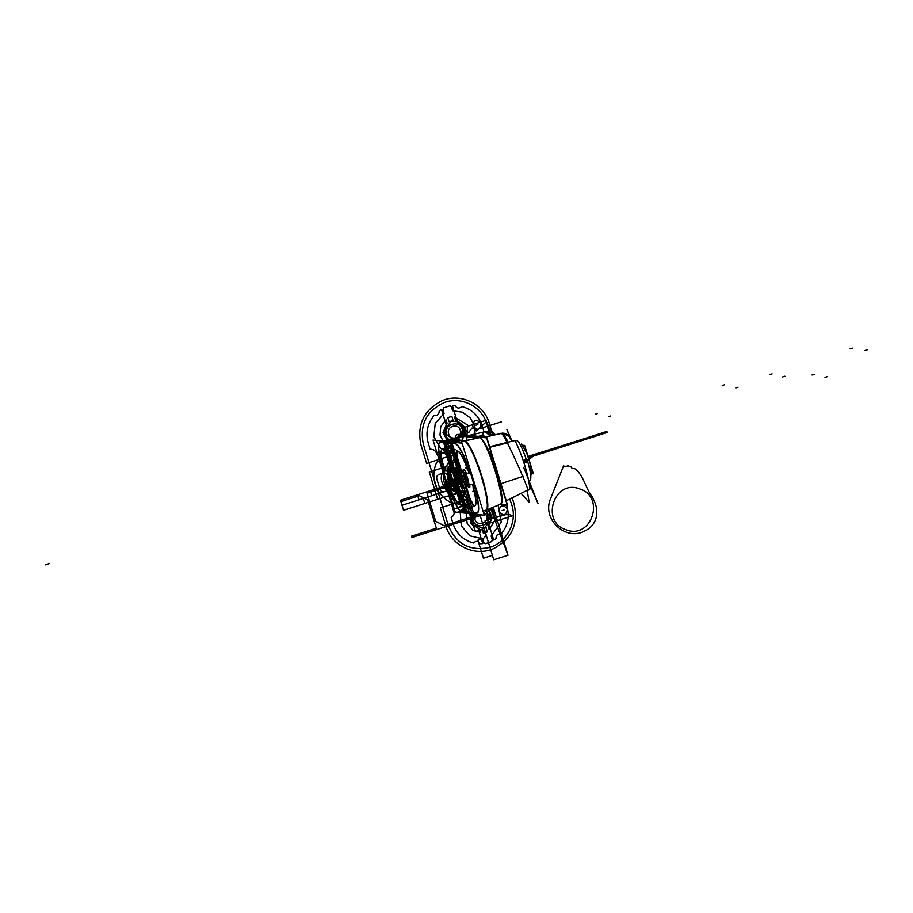 <?xml version="1.0" encoding="UTF-8"?>
<svg xmlns="http://www.w3.org/2000/svg" width="913" height="913" viewBox="0 0 913 913"><rect width="100%" height="100%" fill="white"/><g stroke="black" fill="none" stroke-linecap="round" stroke-linejoin="round"><path stroke-width="1.37" d="M463.827 441.013A36.349 5.957 -107.8 0 1 480.512 473.836A36.349 5.957 -107.8 0 1 486.024 510.23L500.358 504.193L507.206 504.912L486.572 437.863L458.44 434.828L459.113 437.03M451.033 477.727A6.197 1.016 -107.8 0 0 447.872 471.165A6.197 1.016 -107.8 0 0 448.797 477.373A6.197 1.016 -107.8 0 0 451.661 482.954A6.197 1.016 -107.8 0 0 451.684 482.943L453.852 482.247M449.116 470.788L447.998 471.142L449.116 470.788M448.58 471.747A6.197 1.016 -107.8 0 0 449.732 477.065A6.197 1.016 -107.8 0 0 451.889 482.075A6.197 1.016 -107.8 0 1 449.732 477.065A6.197 1.016 -107.8 0 1 448.58 471.747A6.197 1.016 -107.8 0 0 449.732 477.065A6.197 1.016 -107.8 0 0 451.889 482.075A6.197 1.016 -107.8 0 1 449.732 477.065A6.197 1.016 -107.8 0 1 448.58 471.747M448.5 476.381A6.197 1.016 -107.8 0 0 451.661 482.954A6.197 1.016 -107.8 0 0 450.737 476.746A6.197 1.016 -107.8 0 0 447.872 471.165A6.197 1.016 -107.8 0 0 447.861 471.165M452.517 482.669A6.197 1.016 -107.8 0 0 451.798 476.883A6.197 1.016 -107.8 0 0 448.888 470.857A6.197 1.016 -107.8 0 1 451.798 476.883A6.197 1.016 -107.8 0 1 452.517 482.669A6.197 1.016 -107.8 0 0 451.798 476.883A6.197 1.016 -107.8 0 0 448.888 470.857A6.197 1.016 -107.8 0 1 451.798 476.883A6.197 1.016 -107.8 0 1 452.517 482.669M484.278 515.206L462.115 443.182L433.047 440.043L455.199 512.067L433.047 440.043L462.115 443.182L433.047 440.043L455.199 512.067L433.047 440.043L462.115 443.182L484.278 515.206L473.893 514.076L484.278 515.206L462.115 443.182L484.278 515.206L473.893 514.076L484.278 515.206M473.642 514.053L472.067 513.973L449.904 441.949L455.256 440.237L449.904 441.949L472.067 513.973L473.642 514.053M472.032 513.882L467.194 513.357L472.032 513.882L467.194 513.357L472.032 513.882L472.169 521.312L477.465 526.379L482.772 543.6L480.078 543.749C478.161 540.964 475.958 540.713 473.459 542.995C463.313 540.222 456.5 533.785 453.042 523.697L451.159 517.557C454.183 515.423 455.016 512.627 453.647 509.169L468.164 504.512L453.647 509.169C455.016 512.627 454.183 515.423 451.159 517.557C454.183 515.423 455.016 512.627 453.647 509.169C455.016 512.627 454.183 515.423 451.159 517.557L453.042 523.697C456.5 533.785 463.313 540.222 473.459 542.995C463.313 540.222 456.5 533.785 453.042 523.697C456.5 533.785 463.313 540.222 473.459 542.995C475.958 540.713 478.161 540.964 480.078 543.749C478.161 540.964 475.958 540.713 473.459 542.995C475.958 540.713 478.161 540.964 480.078 543.749L482.772 543.6L480.078 543.749L482.772 543.6L477.465 526.379L482.772 543.6L477.465 526.379L472.169 521.312L472.044 513.916L472.169 521.312L477.465 526.379L472.169 521.312L472.044 513.916M465.584 513.186L466.954 513.334L465.379 513.254L443.216 441.23L448.568 439.507M465.345 513.163L455.199 512.067L465.345 513.163M440.488 442.177L443.615 442.52M443.889 442.634L465.162 511.805M464.922 511.771L462.024 511.463M461.795 511.44A36.326 5.946 72.2 0 1 445.088 477.396A36.326 5.946 72.2 0 1 440.043 442.223A36.326 5.946 -107.8 0 0 445.088 477.396A36.326 5.946 -107.8 0 0 461.795 511.44A36.326 5.946 72.2 0 1 445.088 477.396A36.326 5.946 72.2 0 1 440.043 442.223A36.326 5.946 -107.8 0 0 445.088 477.396A36.326 5.946 -107.8 0 0 461.795 511.44A36.326 5.946 72.2 0 1 445.088 477.396A36.326 5.946 72.2 0 1 440.043 442.223M452.152 443.444L455.519 443.798M476.826 513.06A36.326 5.946 72.2 0 0 472.831 479.77A36.326 5.946 72.2 0 0 455.77 443.855A36.326 5.946 72.2 0 1 472.831 479.77A36.326 5.946 72.2 0 1 476.826 513.06A36.326 5.946 -107.8 0 0 472.831 479.77A36.326 5.946 -107.8 0 0 455.77 443.855A36.326 5.946 72.2 0 1 472.831 479.77A36.326 5.946 72.2 0 1 476.826 513.06A36.326 5.946 -107.8 0 0 473.071 480.592A36.326 5.946 -107.8 0 0 456.101 443.98M476.244 512.992L473.459 512.695L476.244 512.992L473.459 512.695L476.244 512.992L473.459 512.695L452.186 443.535M464.42 490.897L465.904 493.944M466.6 495.451L471.85 512.524M471.61 512.49L466.771 511.976L471.61 512.49L466.771 511.976L471.61 512.49L466.771 511.976L460.163 490.498M460.141 490.407L464.146 490.84M463.861 499.582L465.116 503.668L463.861 499.582A3.572 0.582 -107.8 0 1 463.313 496.364A3.572 0.582 -107.8 0 0 463.861 499.582L465.116 503.668L463.861 499.582A3.572 0.582 -107.8 0 1 463.313 496.364A3.572 0.582 -107.8 0 0 463.861 499.582L465.116 503.668A3.572 0.582 -107.8 0 0 466.805 507.149L468.586 507.343M468.335 504.022L467.079 499.936L468.335 504.022A3.572 0.582 -107.8 0 1 468.746 507.354A3.572 0.582 -107.8 0 0 468.335 504.022L467.079 499.936L468.335 504.022A3.572 0.582 -107.8 0 1 468.746 507.354A3.572 0.582 -107.8 0 0 468.335 504.022L467.079 499.936A3.572 0.582 -107.8 0 0 465.39 496.455L463.45 496.25M462.32 482.292L458.292 481.859L456.146 477.442L458.292 481.859L462.32 482.292L458.292 481.859L456.146 477.442L445.498 442.816L456.146 477.442L458.292 481.859L462.32 482.292L458.292 481.859L456.146 477.442L445.498 442.816M445.464 442.714L450.303 443.239M450.577 443.364L462.56 482.326M448.956 451.216L455.598 472.786L448.956 451.216A3.572 0.582 -107.8 0 1 448.409 447.998A3.572 0.582 -107.8 0 0 448.956 451.216L455.598 472.786L448.956 451.216A3.572 0.582 -107.8 0 1 448.409 447.998A3.572 0.582 -107.8 0 0 448.956 451.216L455.598 472.786A3.572 0.582 -107.8 0 0 457.276 476.266L457.345 476.266M458.862 476.438A3.812 0.628 -107.8 0 0 456.603 470.925A3.812 0.628 -107.8 0 0 457.687 476.312A3.812 0.628 72.2 0 1 456.603 470.925A3.812 0.628 72.2 0 1 458.862 476.438L458.862 476.438A3.812 0.628 -107.8 0 0 456.603 470.925A3.812 0.628 -107.8 0 0 457.687 476.312A3.812 0.628 72.2 0 1 456.603 470.925A3.812 0.628 72.2 0 1 458.862 476.438L459.113 476.46M459.273 476.483A3.572 0.582 -107.8 0 0 458.988 473.573A3.572 0.582 -107.8 0 1 459.273 476.483A3.572 0.582 -107.8 0 0 458.988 473.573A3.572 0.582 -107.8 0 1 459.273 476.483M458.862 473.139L452.22 451.57M450.543 448.1A3.572 0.582 -107.8 0 1 452.083 451.136A3.572 0.582 -107.8 0 0 450.543 448.1A3.572 0.582 -107.8 0 1 452.083 451.136A3.572 0.582 -107.8 0 0 450.543 448.1L448.545 447.884M464.763 479.211A6.197 1.016 72.2 0 1 463.793 472.877A6.197 1.016 72.2 0 1 466.657 478.469A6.197 1.016 72.2 0 1 467.582 484.677A6.197 1.016 72.2 0 1 467.388 484.643M466.611 478.344A6.197 1.016 72.2 0 1 467.582 484.677A6.197 1.016 72.2 0 1 464.717 479.085A6.197 1.016 72.2 0 1 463.793 472.877A6.197 1.016 72.2 0 1 463.987 472.911M443.319 441.15L448.911 439.347M439.975 442.212L455.61 443.901M458.942 442.839L464.991 440.899L460.026 440.363M459.981 440.637L455.279 442.44M458.646 442.805L464.238 441.002L458.646 442.805M464.466 440.933L460.061 440.454M448.774 440.968L449.983 440.591L448.774 440.968M453.293 439.918L448.591 441.721M455.473 441.687L456.671 441.321L455.473 441.687M459.696 439.267L452.471 438.491M457.938 440.043L454.994 440.899M449.949 440.488L453.019 439.187M466.988 513.426L444.825 441.401L450.177 439.689L444.825 441.401L466.988 513.426M458.155 482.087L455.861 477.351M457.984 481.916L462.435 482.395M464.112 490.772L466.406 495.508M459.832 490.464L464.283 490.943M483.045 511.189L486.287 510.15L483.034 511.166M476.917 513.163L461.282 511.474M456.432 440.545L459.501 439.256M473.893 514.076L451.513 442.12L456.865 440.408M476.187 513.015A36.326 5.946 -107.8 0 0 477.054 513.083A36.326 5.946 -107.8 0 0 471.679 476.848A36.326 5.946 -107.8 0 0 454.925 443.901M486.264 510.139L486.435 510.082A36.326 5.946 -107.8 0 0 481.608 475.57A36.326 5.946 -107.8 0 0 464.934 440.911M500.358 504.193A34.979 5.729 -107.8 0 0 495.554 470.743A34.979 5.729 -107.8 0 0 479.576 437.624L479.587 437.635M464.717 440.979A36.326 5.946 72.2 0 1 481.779 476.894A36.326 5.946 72.2 0 1 485.773 510.184A36.326 5.946 -107.8 0 0 481.779 476.894A36.326 5.946 -107.8 0 0 464.717 440.979A36.326 5.946 72.2 0 1 481.779 476.894A36.326 5.946 72.2 0 1 485.773 510.184A36.326 5.946 -107.8 0 0 482.338 478.789A36.326 5.946 -107.8 0 0 465.527 441.401M479.051 437.647C486.435 436.425 508.244 507.308 499.582 504.375C508.244 507.308 486.435 436.425 479.051 437.647L468.38 437.544L464.021 436.015L468.38 437.544L479.051 437.647C486.435 436.425 508.244 507.308 499.582 504.375C508.244 507.308 486.435 436.425 479.051 437.647L468.38 437.544L464.021 436.015L452.882 438.537L464.021 436.015L468.38 437.544L479.051 437.647L464.751 440.865L479.051 437.647L464.751 440.865L479.051 437.647L468.38 437.544L464.021 436.015L452.882 438.537L464.021 436.015M499.708 504.467A1.187 1.175 96.2 0 0 500.05 504.33L499.468 504.364M464.238 435.98L463.656 436.072M452.574 438.502L464.009 435.923L479.645 437.612L464.477 441.036L460.084 440.557M440.705 442.36A36.326 5.946 -107.8 0 0 439.838 442.291A36.326 5.946 -107.8 0 0 445.213 478.526A36.326 5.946 -107.8 0 0 461.967 511.485M500.13 504.284L486.355 510.105M452.643 438.514L448.135 439.644M456.363 455.245L461.841 473.037M462.024 472.603L456.82 455.667L462.024 472.603L463.256 472.74L462.024 472.603L463.256 472.74L462.024 472.603L456.82 455.667L462.024 472.603M456.26 450.828A6.311 1.039 72.2 0 1 456.762 455.678A6.311 1.039 72.2 0 1 456.42 455.541M457.504 451.17L456.272 451.033M456.614 450.942L457.755 451.068L456.614 450.942M457.356 451.159A28.702 4.702 72.2 0 1 466.166 465.504M468.312 470.994A3.926 0.639 72.2 0 1 467.034 468.7A3.926 0.639 72.2 0 1 465.938 464.843M468.186 470.754A28.702 4.702 72.2 0 1 469.236 473.721M465.892 473.151L469.225 473.505M469.122 473.368L466.246 473.06A9.529 1.564 -107.8 0 0 463.564 472.774A9.529 1.564 72.2 0 1 466.246 473.06L469.122 473.368M463.313 473.128A9.529 1.564 72.2 0 1 463.416 469.499A9.529 1.564 72.2 0 1 466.075 473.425M461.693 472.694L463.313 472.866M465.048 483.479L470.526 501.283M470.709 500.815L465.493 483.867L470.709 500.815A6.311 1.039 72.2 0 1 473.448 505.665A6.311 1.039 -107.8 0 0 470.72 500.849L465.493 483.867L470.709 500.815A6.311 1.039 -107.8 0 1 473.448 505.665L474.475 505.779L473.448 505.665M466.737 483.993L465.116 483.822M465.447 483.73L466.634 483.856L465.447 483.73M469.328 484.016A9.529 1.564 72.2 0 1 469.236 487.645A9.529 1.564 72.2 0 1 466.577 483.719M472.649 484.632L469.305 484.278M469.67 484.187L472.546 484.495L469.67 484.187M472.523 484.415A28.702 4.702 72.2 0 1 473.288 487.348M474.646 493.157A3.926 0.639 72.2 0 1 473.368 489.311A3.926 0.639 72.2 0 1 473.265 487.131A3.926 0.639 72.2 0 1 473.276 487.12M474.475 492.495A28.702 4.702 72.2 0 1 474.646 505.859A28.702 4.702 72.2 0 1 474.189 505.87M473.105 505.756L474.338 505.893M470.4 500.975A6.311 1.039 72.2 0 1 470.515 500.883A6.311 1.039 72.2 0 1 473.219 505.973M463.633 499.902A3.572 0.582 72.2 0 1 463.108 496.341A3.572 0.582 72.2 0 1 463.199 496.352M465.139 496.558L463.108 496.341M465.059 496.558A3.572 0.582 72.2 0 1 466.851 500.244M468.107 504.33L466.714 499.81M467.97 503.896A3.572 0.582 72.2 0 1 468.495 507.445A3.572 0.582 72.2 0 1 468.415 507.445M466.463 507.24L468.495 507.457M466.543 507.24A3.572 0.582 72.2 0 1 464.763 503.554M463.496 499.457L464.888 503.987M448.728 451.536A3.572 0.582 72.2 0 1 448.215 447.975A3.572 0.582 72.2 0 1 448.294 447.986M450.28 448.192L448.215 447.975M450.2 448.192A3.572 0.582 72.2 0 1 451.992 451.878M458.691 473.664L451.798 451.227M458.497 473.014A3.572 0.582 72.2 0 1 459.022 476.575A3.572 0.582 72.2 0 1 458.931 476.563M457.504 476.666A3.812 0.628 72.2 0 1 456.329 473.014A3.812 0.628 72.2 0 1 456.26 471.017A3.812 0.628 72.2 0 1 457.459 472.911A3.812 0.628 72.2 0 1 458.611 476.78M457.025 476.358A3.572 0.582 72.2 0 1 455.233 472.672M448.534 450.885L455.439 473.311M446.331 454.446A6.311 1.039 72.2 0 1 446.217 454.548A6.311 1.039 72.2 0 1 443.501 449.447M451.673 471.941L446.195 454.138M446.605 454.389L451.867 471.507L446.605 454.389M449.995 471.428L451.615 471.61M451.536 471.473L450.326 471.336A9.529 1.564 -107.8 0 0 447.644 471.051A9.529 1.564 72.2 0 1 450.326 471.336L451.536 471.473M447.393 471.405A9.529 1.564 72.2 0 1 447.496 467.787A9.529 1.564 72.2 0 1 450.155 471.701M444.072 470.788L447.416 471.154M447.336 471.017L444.437 470.709L447.336 471.017M444.197 471.017A28.702 4.702 72.2 0 1 443.433 468.084M442.086 462.263A3.926 0.639 72.2 0 1 443.364 466.121A3.926 0.639 72.2 0 1 443.467 468.301A3.926 0.639 72.2 0 1 443.456 468.301M442.257 462.925A28.702 4.702 72.2 0 1 442.086 449.573A28.702 4.702 72.2 0 1 442.543 449.561M443.615 449.675L442.394 449.538M442.725 449.447L443.535 449.538L442.725 449.447M455.039 482.737L453.419 482.555M453.75 482.463L454.959 482.6L453.75 482.463M460.369 500.187L454.891 482.384M455.29 482.646L460.551 499.753L455.29 482.646M460.472 504.604A6.311 1.039 72.2 0 1 459.969 499.742A6.311 1.039 72.2 0 1 460.312 499.89M459.228 504.261L460.449 504.398M460.38 504.261L459.65 504.181L460.38 504.261M459.365 504.273A28.702 4.702 72.2 0 1 450.566 489.916M451.056 490.315A28.702 4.702 -107.8 0 0 459.559 504.17A28.702 4.702 -107.8 0 1 451.056 490.315A3.926 0.639 -107.8 0 0 448.751 484.369A3.926 0.639 72.2 0 1 451.056 490.315A28.702 4.702 -107.8 0 0 459.559 504.17A28.702 4.702 -107.8 0 1 451.056 490.315A3.926 0.639 -107.8 0 0 448.751 484.369A28.702 4.702 -107.8 0 1 447.906 481.961A28.702 4.702 -107.8 0 0 448.751 484.369A28.702 4.702 -107.8 0 1 447.906 481.961M448.42 484.438A3.926 0.639 72.2 0 1 449.698 486.72A3.926 0.639 72.2 0 1 450.794 490.589M448.534 484.677A28.702 4.702 72.2 0 1 447.496 481.71M450.839 482.281L447.496 481.916M447.861 481.836L450.714 482.144L447.861 481.836M453.407 482.304A9.529 1.564 72.2 0 1 453.316 485.933A9.529 1.564 72.2 0 1 450.657 482.007M499.491 504.581L507.685 505.46L486.709 437.27L472.694 435.763L472.888 436.38M523.195 460.586L526.984 459.365A20.839 3.412 -107.8 0 1 530.031 480.067L528.832 480.443M524.028 463.062L527.018 462.104A20.839 3.412 -107.8 0 0 516.575 440.602A20.839 3.412 -107.8 0 1 527.018 462.104L524.028 463.062M523.697 467.41L537.962 503.371L531.298 488.341M530.989 487.645L530.487 486.503M512.09 441.219L506.886 429.475L509.842 436.928M530.27 487.428L532.039 487.964L528.844 489.562M506.247 500.792L527.155 490.349M528.102 489.779C533.032 492.883 524.53 458.783 514.909 440.534L489.608 446.719M500.221 503.702C506.259 506.327 496.98 466.783 487.12 447.324M485.18 437.11L501.305 433.447C502.584 434.052 504.581 437.224 507.297 442.965C516.781 461.213 530.373 493.796 527.691 490.087C530.373 493.796 516.781 461.213 507.297 442.965L489.779 447.279L507.297 442.965C516.781 461.213 530.373 493.796 527.691 490.087C530.373 493.796 516.781 461.213 507.297 442.965L489.779 447.279M508.495 442.851C505.711 437.236 503.428 434.063 501.659 433.333L485.031 437.087M509.123 436.003L501.773 433.39M500.666 433.344L501.305 433.447C502.584 434.052 504.581 437.224 507.297 442.965C516.781 461.213 530.373 493.796 527.691 490.087M459.136 434.896L458.942 434.28L472.957 435.786L473.151 436.414M521.209 493.522L529.186 502.424L527.2 490.543M489.539 431.723L488.843 427.524L495.12 434.531M483.479 432.1L469.031 435.364M476.734 433.618L472.843 434.508M476.358 433.709L484.929 431.769M490.783 435.638L486.549 431.404L477.077 433.549M490.007 435.821L485.271 431.689L490.007 435.821L485.26 431.689L490.007 435.821L485.26 431.689L478.629 433.196M531.503 473.573L533.363 473.779L524.644 445.441L522.647 445.224M518.904 442.531A4.759 4.656 -68 0 1 519.748 442.805M468.437 484.381A6.197 1.016 -107.8 0 0 467.718 478.595A6.197 1.016 -107.8 0 0 464.808 472.58A6.197 1.016 -107.8 0 1 467.718 478.595A6.197 1.016 -107.8 0 1 468.437 484.381A6.197 1.016 -107.8 0 0 467.718 478.595A6.197 1.016 -107.8 0 0 464.808 472.58M464.5 473.459A6.197 1.016 -107.8 0 0 465.653 478.789A6.197 1.016 -107.8 0 0 467.81 483.799A6.197 1.016 -107.8 0 1 465.653 478.789A6.197 1.016 -107.8 0 1 464.5 473.459A6.197 1.016 -107.8 0 0 465.653 478.789A6.197 1.016 -107.8 0 0 467.81 483.799M469.453 473.402A28.702 4.702 -107.8 0 0 468.574 470.903A28.702 4.702 -107.8 0 1 469.453 473.402A28.702 4.702 -107.8 0 0 468.574 470.903M466.36 465.447A3.926 0.639 -107.8 0 0 468.38 470.697A3.926 0.639 72.2 0 1 466.36 465.447A3.926 0.639 -107.8 0 0 468.38 470.697M466.189 464.763A28.702 4.702 -107.8 0 0 457.801 451.079A28.702 4.702 -107.8 0 1 466.189 464.763A28.702 4.702 -107.8 0 0 457.801 451.079M456.762 455.484A6.311 1.039 -107.8 0 0 456.648 451.079A6.311 1.039 72.2 0 1 456.762 455.484A6.311 1.039 -107.8 0 0 456.648 451.079M474.589 505.791A28.702 4.702 -107.8 0 0 474.897 493.077A28.702 4.702 -107.8 0 1 474.589 505.791A28.702 4.702 -107.8 0 0 474.897 493.077M473.425 487.302A3.926 0.639 -107.8 0 0 474.669 492.438A3.926 0.639 72.2 0 1 473.425 487.302A3.926 0.639 -107.8 0 0 474.669 492.438M473.539 487.04A28.702 4.702 -107.8 0 0 472.888 484.563A28.702 4.702 -107.8 0 1 473.539 487.04A28.702 4.702 -107.8 0 0 472.888 484.563M465.116 503.668A3.572 0.582 -107.8 0 0 466.805 507.149A3.572 0.582 -107.8 0 1 465.116 503.668A3.572 0.582 -107.8 0 0 466.805 507.149M467.079 499.936A3.572 0.582 -107.8 0 0 465.39 496.455A3.572 0.582 -107.8 0 1 467.079 499.936A3.572 0.582 -107.8 0 0 465.39 496.455M455.598 472.786A3.572 0.582 -107.8 0 0 457.276 476.266A3.572 0.582 -107.8 0 1 455.598 472.786A3.572 0.582 -107.8 0 0 457.276 476.266M443.878 449.584A6.311 1.039 -107.8 0 0 446.274 454.389A6.311 1.039 72.2 0 1 443.878 449.584A6.311 1.039 -107.8 0 0 446.274 454.389M442.679 449.447A28.702 4.702 -107.8 0 0 442.451 462.355A3.926 0.639 72.2 0 1 443.786 468.198A3.926 0.639 -107.8 0 0 442.451 462.355A28.702 4.702 -107.8 0 1 442.679 449.447A28.702 4.702 -107.8 0 0 442.451 462.355A3.926 0.639 -107.8 0 1 443.786 468.198A28.702 4.702 -107.8 0 0 444.437 470.709A28.702 4.702 -107.8 0 1 443.786 468.198A28.702 4.702 -107.8 0 0 444.437 470.709M460.209 499.673A6.311 1.039 -107.8 0 0 460.711 504.296A6.311 1.039 72.2 0 1 460.209 499.673A6.311 1.039 -107.8 0 0 460.711 504.296M467.308 484.586A9.529 1.564 -107.8 0 0 469.693 484.312A9.529 1.564 72.2 0 1 467.308 484.586A9.529 1.564 -107.8 0 0 469.693 484.312M451.387 482.874A9.529 1.564 -107.8 0 0 453.772 482.6A9.529 1.564 72.2 0 1 451.387 482.874A9.529 1.564 -107.8 0 0 453.772 482.6M486.971 424.26C482.053 406.605 461.499 396.048 444.528 402.462C426.337 410.782 419.307 424.842 423.449 444.631L448.249 525.237C455.929 543.886 469.567 551.315 489.151 547.526C506.669 542.893 517.614 522.225 511.771 504.866L509.853 499.183L511.771 504.866C517.614 522.225 506.669 542.893 489.151 547.526C469.567 551.315 455.929 543.886 448.249 525.237L423.449 444.631C419.307 424.842 426.337 410.782 444.528 402.462C461.499 396.048 482.053 406.605 486.971 424.26L489.87 435.855L486.971 424.26M451.467 407.084L452.586 410.724L462.412 412.174L470.469 418.04L474.988 427.01L474.965 437.099L474.988 427.01L470.469 418.04L462.412 412.174L452.586 410.724L451.467 407.084L449.949 405.806L451.467 407.084M452.46 453.407L440.431 448.1L433.846 436.597L435.239 423.335L444.083 413.452L442.965 409.811L443.478 407.883L449.949 405.806L443.478 407.883L442.965 409.811L444.083 413.452L435.239 423.335L433.846 436.597L440.431 448.1L452.46 453.407M491.73 541.614L485.26 543.692L483.753 542.413L482.635 538.773L469.853 535.828L461.282 525.774L460.232 512.49L467.125 501.123L460.232 512.49L461.282 525.774L469.853 535.828L482.635 538.773L483.753 542.413L485.26 543.692L491.73 541.614L492.255 539.686L491.73 541.614M498.076 505.163L501.305 522.145L491.137 536.045L492.255 539.686L491.137 536.045L501.305 522.145L498.076 505.163M475.89 425.196L477.807 424.579L475.89 425.196M504.079 509.956L502.15 510.572L504.079 509.956M446.023 419.786L440.774 426.519L439.998 435.079L443.969 442.645L451.376 446.742L443.969 442.645L439.998 435.079L440.774 426.519L446.023 419.786L447.073 423.164L446.023 419.786M466.748 440.351L467.513 424.967L454.526 417.058L455.576 420.437L465.356 428.3L462.275 440.602L465.356 428.3L455.576 420.437L454.526 417.058L467.513 424.967L466.748 440.351M447.884 441.641L442.999 432.625L447.073 423.164L442.999 432.625L447.884 441.641M489.185 529.711L495.382 519.326L492.016 507.708L495.382 519.326L489.185 529.711L488.147 526.333L489.185 529.711M469.978 507.206L466.201 514.898L467.182 523.411L472.603 529.985L480.683 532.439L479.645 529.061L471.074 523.777L469.887 513.654L471.074 523.777L479.645 529.061L480.683 532.439L472.603 529.985L467.182 523.411L466.201 514.898L469.978 507.206M488.775 509.077L492.221 517.831L488.147 526.333L492.221 517.831L488.775 509.077M455.176 479.93L456.295 483.491L455.176 479.93M482.087 529.026L483.365 533.158L487.394 531.868L486.115 527.725L482.087 529.026L483.365 533.158L487.394 531.868L486.115 527.725L482.087 529.026M447.827 417.629L449.093 421.772L453.122 420.482L451.855 416.339L447.827 417.629L449.093 421.772L453.122 420.482L451.855 416.339L447.827 417.629M461.647 440.534L465.322 434.006L464.112 426.611L458.577 421.658L451.193 421.384L443.524 430.845L448.934 441.755L443.524 430.845L451.193 421.384L458.577 421.658L464.112 426.611L465.322 434.006L461.647 440.534M462.309 429.544L461.316 436.631L455.29 440.351L461.316 436.631L462.309 429.544C459.638 419.135 443.01 424.477 446.64 434.577C443.01 424.477 459.638 419.135 462.309 429.544M454.777 440.386L446.64 434.577L454.777 440.386M470.366 513.699L472.797 525.215L484.027 528.113L491.479 519.919L488.307 509.271L491.479 519.919L484.027 528.113L472.797 525.215L470.366 513.699M472.911 519.954L473.276 514.019L472.911 519.954C475.582 530.362 492.21 525.021 488.569 514.932C492.21 525.021 475.582 530.362 472.911 519.954M485.282 510.481L488.569 514.932L485.282 510.481M514.122 504.113L512.25 497.996L514.122 504.113C518.538 524.347 511.645 539.195 493.442 548.656C474.954 556.987 451.342 545.734 445.886 526.002C451.342 545.734 474.954 556.987 493.442 548.656C511.645 539.195 518.538 524.347 514.122 504.113M466.623 499.514L440.34 507.948L445.886 526.002L440.34 507.948L466.623 499.514M486.561 515.571C489.265 523.069 476.906 527.041 474.92 519.303L475.525 514.259L474.92 519.303C476.906 527.041 489.265 523.069 486.561 515.571L483.217 511.771L486.561 515.571M506.647 505.346L506.966 506.407C509.785 516.701 507.799 525.945 501.02 534.151C497.699 533.74 496.033 535.235 496.021 538.636L493.728 540.085L488.432 522.864L486.618 510.002L488.432 522.864L486.618 510.002L488.432 522.864L493.728 540.085L488.432 522.864L493.728 540.085L496.021 538.636C496.033 535.235 497.699 533.74 501.02 534.151C497.699 533.74 496.033 535.235 496.021 538.636C496.033 535.235 497.699 533.74 501.02 534.151C507.799 525.945 509.785 516.701 506.966 506.407C509.785 516.701 507.799 525.945 501.02 534.151C507.799 525.945 509.785 516.701 506.966 506.407L506.647 505.346M492.917 435.147L489.334 423.506C483.867 403.763 460.266 392.51 441.778 400.841C423.564 410.302 416.67 425.15 421.087 445.384L426.645 463.439L452.951 455.005L426.645 463.439L421.087 445.384C416.67 425.15 423.564 410.302 441.778 400.841C460.266 392.51 483.867 403.763 489.334 423.506L492.917 435.147M448.66 433.926C445.955 426.428 458.315 422.468 460.289 430.194C462.994 437.692 450.645 441.664 448.66 433.926C445.955 426.428 458.315 422.468 460.289 430.194C462.994 437.692 450.645 441.664 448.66 433.926M462.161 437.487C465.265 431.233 463.793 426.439 457.744 423.118L452.449 405.897L455.131 405.749C457.048 408.533 459.262 408.784 461.75 406.513C471.907 409.275 478.709 415.712 482.167 425.8L484.061 431.952L480.946 436.654L484.061 431.952L480.946 436.654L484.061 431.952L482.167 425.8C478.709 415.712 471.907 409.275 461.75 406.513C471.907 409.275 478.709 415.712 482.167 425.8C478.709 415.712 471.907 409.275 461.75 406.513C459.262 408.784 457.048 408.533 455.131 405.749C457.048 408.533 459.262 408.784 461.75 406.513C459.262 408.784 457.048 408.533 455.131 405.749L452.449 405.897L455.131 405.749L452.449 405.897L457.744 423.118C463.793 426.439 465.265 431.233 462.161 437.487C465.265 431.233 463.793 426.439 457.744 423.118C463.793 426.439 465.265 431.233 462.161 437.487M436.882 454.674C436.06 451.033 433.823 449.219 430.137 449.242L428.254 443.09C425.435 432.796 427.421 423.552 434.2 415.347C437.521 415.757 439.187 414.262 439.199 410.861L441.481 409.412L446.788 426.645C443.684 432.899 445.156 437.681 451.205 441.002C445.156 437.681 443.684 432.899 446.788 426.645C443.684 432.899 445.156 437.681 451.205 441.002C445.156 437.681 443.684 432.899 446.788 426.645L441.481 409.412L446.788 426.645L441.481 409.412L439.199 410.861C439.187 414.262 437.521 415.757 434.2 415.347C437.521 415.757 439.187 414.262 439.199 410.861C439.187 414.262 437.521 415.757 434.2 415.347C427.421 423.552 425.435 432.796 428.254 443.09C425.435 432.796 427.421 423.552 434.2 415.347C427.421 423.552 425.435 432.796 428.254 443.09L430.137 449.242C433.823 449.219 436.06 451.033 436.882 454.674C436.06 451.033 433.823 449.219 430.137 449.242C433.823 449.219 436.06 451.033 436.882 454.674L451.353 450.029L436.882 454.674M451.889 469.59L446.286 466.623L429.293 472.067L437.681 499.32L458.931 492.495L451.889 469.59L446.286 466.623L429.293 472.067L437.681 499.32L458.931 492.495L451.889 469.59M450.76 485.887C451.193 488.021 450.429 489.516 448.454 490.372L444.426 491.662C442.326 492.118 440.853 491.342 440.02 489.334L436.802 478.891C436.368 476.757 437.133 475.262 439.107 474.406L443.136 473.117C445.236 472.66 446.708 473.448 447.541 475.445L450.76 485.887C451.193 488.021 450.429 489.516 448.454 490.372L444.426 491.662C442.326 492.118 440.853 491.342 440.02 489.334L436.802 478.891C436.368 476.757 437.133 475.262 439.107 474.406L443.136 473.117C445.236 472.66 446.708 473.448 447.541 475.445L450.76 485.887L447.541 475.445C446.708 473.448 445.236 472.66 443.136 473.117L439.107 474.406C437.133 475.262 436.368 476.757 436.802 478.891L440.02 489.334C440.853 491.342 442.326 492.118 444.426 491.662L448.454 490.372C450.429 489.516 451.193 488.021 450.76 485.887L447.541 475.445C446.708 473.448 445.236 472.66 443.136 473.117L439.107 474.406C437.133 475.262 436.368 476.757 436.802 478.891L440.02 489.334C440.853 491.342 442.326 492.118 444.426 491.662L448.454 490.372C450.429 489.516 451.193 488.021 450.76 485.887M484.871 532.45L485.294 533.82C485.75 536.091 484.94 537.689 482.829 538.602L477.898 540.176L483.456 558.231L492.404 555.355L479.907 514.727L493.773 559.806L508.027 555.241L490.532 508.336L508.027 555.241L493.237 507.194L508.027 555.241L493.773 559.806L508.027 555.241L493.773 559.806L479.907 514.727L493.773 559.806L479.907 514.727L492.404 555.355L479.907 514.727L492.404 555.355L483.456 558.231L492.404 555.355L483.456 558.231L477.898 540.176L483.456 558.231L477.898 540.176L482.829 538.602C484.94 537.689 485.75 536.091 485.294 533.82C485.75 536.091 484.94 537.689 482.829 538.602C484.94 537.689 485.75 536.091 485.294 533.82L484.871 532.45C483.981 530.316 482.418 529.483 480.17 529.974C482.418 529.483 483.981 530.316 484.871 532.45C483.981 530.316 482.418 529.483 480.17 529.974C482.418 529.483 483.981 530.316 484.871 532.45M458.657 477.625L464.215 495.668L458.657 477.625M466.863 504.296L475.251 531.549L480.17 529.974L475.251 531.549L480.17 529.974L475.251 531.549L466.863 504.296M427.079 493.237L461.259 482.269L427.079 493.237L435.718 521.289L427.079 493.237M461.795 480.603L400.487 500.267L400.91 501.636L419.375 495.713L427.729 500.13L436.357 528.182L411.523 536.148L411.946 537.506L480.181 515.617L411.946 537.506L411.523 536.148L436.357 528.182L427.729 500.13L419.375 495.713L400.91 501.636L400.487 500.267L403.557 510.264L424.819 503.44L423.278 498.452L402.028 505.266L403.557 510.264L424.819 503.44L423.278 498.452L402.028 505.266L419.01 499.822L417.469 494.823L400.487 500.267L402.028 505.266L419.01 499.822L417.469 494.823L400.487 500.267L403.557 510.264L463.918 490.897L403.557 510.264L402.028 505.266L463.336 485.602L436.049 494.355L437.589 499.343L436.049 494.355L463.336 485.602L402.028 505.266L463.336 485.602L402.028 505.266L400.487 500.267L461.795 480.603L430.24 490.726L431.781 495.725L463.336 485.602L431.781 495.725L430.24 490.726L461.795 480.603L400.487 500.267L461.795 480.603M478.697 514.601L444.072 525.705L435.718 521.289L444.072 525.705L478.697 514.601M865.113 350.478L867.35 349.759M850.083 348.857L852.32 348.138M452.837 479.485L459.479 501.054L452.837 479.485M455.131 449.573L452.894 450.292M466.178 478.435L463.941 479.154L466.178 478.435M467.502 467.159L465.253 467.878M466.623 478.48L464.386 479.199L466.623 478.48M466.246 473.06A9.529 1.564 -107.8 0 0 463.564 472.774M507.434 508.872C506.293 515.457 503.417 516.381 498.795 511.645C499.936 505.072 502.812 504.147 507.434 508.872C506.293 515.457 503.417 516.381 498.795 511.645C499.936 505.072 502.812 504.147 507.434 508.872M472.535 426.268C473.676 419.695 476.552 418.77 481.162 423.495C480.033 430.08 477.145 431.004 472.535 426.268C473.676 419.695 476.552 418.77 481.162 423.495C480.033 430.08 477.145 431.004 472.535 426.268M474.76 490.772L472.523 491.491M472.729 506.795L470.492 507.514M464.5 499.651L462.263 500.37M466.44 499.868L464.203 500.586M467.696 503.953L465.459 504.672M465.756 503.736L463.519 504.455M449.595 451.284L447.359 452.003M451.581 451.501L449.344 452.22M458.223 473.071L455.986 473.79M457.721 474.555L455.484 475.274M456.238 472.854L453.989 473.573M444.585 448.443L442.349 449.162M450.702 476.757L448.466 477.476L450.702 476.757M450.326 471.336A9.529 1.564 -107.8 0 0 447.644 471.051M450.794 476.917L448.911 477.522L450.794 476.917M442.554 464.466L440.317 465.185M462.195 505.665L459.947 506.384M449.824 488.078L447.587 488.797M457.082 478.184L457.744 480.352L457.082 478.184M498.11 475.342L495.554 467.034M507.297 442.965C504.581 437.224 502.584 434.052 501.305 433.447C502.584 434.052 504.581 437.224 507.297 442.965C504.581 437.224 502.584 434.052 501.305 433.447L485.111 437.099M510.527 438.217A8.171 8.057 69.5 0 0 508.724 435.581A8.171 8.057 -110.5 0 1 510.527 438.217A8.171 8.057 69.5 0 0 508.724 435.581M473.676 428.003L471.884 428.129L468.711 432.557L465.504 430.502L463.781 430.925L461.293 435.832L457.892 434.337L456.226 435.102L454.56 440.523L456.226 435.102L454.845 440.351L456.226 435.102L457.892 434.337L456.226 435.102L457.892 434.337L461.293 435.832L463.781 430.925L461.293 435.832L463.781 430.925L465.504 430.502L463.781 430.925L465.504 430.502L468.711 432.557L471.884 428.129L468.711 432.557L471.884 428.129L473.676 428.003L471.884 428.129L473.676 428.003L476.426 430.925L473.676 428.003M454.457 440.488L451.216 439.621L449.744 440.728L449.698 441.835L449.744 440.728L449.698 441.835L449.744 440.728L451.216 439.621L449.744 440.728L451.216 439.621L454.457 440.488M449.276 446.377L445.738 446.229L444.528 447.575L445.202 453.031L441.766 453.715L440.751 455.051L441.458 460.711L436.791 462.126C433.355 469.67 432.933 477.362 435.524 485.225C438.502 492.997 443.65 498.772 450.954 502.549L468.54 506.144L450.954 502.549C443.65 498.772 438.502 492.997 435.524 485.225C438.502 492.997 443.65 498.772 450.954 502.549C443.65 498.772 438.502 492.997 435.524 485.225C432.933 477.362 433.355 469.67 436.791 462.126C433.355 469.67 432.933 477.362 435.524 485.225C432.933 477.362 433.355 469.67 436.791 462.126L441.458 460.711L440.751 455.051L441.458 460.711L440.751 455.051L441.766 453.715L440.751 455.051L441.766 453.715L445.202 453.031L444.528 447.575L445.202 453.031L444.528 447.575L445.738 446.229L444.528 447.575L445.738 446.229L449.276 446.377M491.194 435.547L487.074 422.708L485.351 422.616L476.426 430.925L485.351 422.616L476.757 430.936L485.351 422.616L487.074 422.708L485.351 422.616L487.485 423.484L491.194 435.547M478.423 436.38L483.57 434.725L484.267 437.007L483.57 434.725L484.267 437.007L483.57 434.725L478.423 436.38M454.081 496.136C447.701 493.009 443.547 487.976 441.618 481.037C440.739 477.237 441.493 473.801 443.866 470.72L450.657 458.452L443.866 470.72C441.493 473.801 440.739 477.237 441.618 481.037C440.739 477.237 441.493 473.801 443.866 470.72C441.493 473.801 440.739 477.237 441.618 481.037C443.547 487.976 447.701 493.009 454.081 496.136C447.701 493.009 443.547 487.976 441.618 481.037C443.547 487.976 447.701 493.009 454.081 496.136M454.195 459.034L448.26 467.913L447.438 478.583L451.946 488.25L460.586 494.355L451.946 488.25L447.438 478.583L448.26 467.913L454.195 459.034L448.26 467.913L447.438 478.583L451.946 488.25L460.586 494.355L451.946 488.25L447.438 478.583L448.26 467.913L454.195 459.034M529.802 458.246L532.039 457.539M523.617 461.818L527.372 460.62M443.741 484.951L448.785 491.502L456.42 478.332L448.785 491.502L456.648 479.005L448.785 491.502L443.741 484.951L448.785 491.502L443.741 484.951L449.105 476.426L443.741 484.951M451.536 450.463C449.949 453.065 450.086 455.553 451.946 457.938L449.105 476.426L451.946 457.938C450.086 455.553 449.949 453.065 451.536 450.463C449.949 453.065 450.086 455.553 451.946 457.938C450.086 455.553 449.949 453.065 451.536 450.463M460.882 477.647L445.59 484.677L461.248 479.656L445.464 484.289L460.882 477.647M445.989 485.956L462.046 482.361L445.989 485.956L462.046 482.361L445.989 485.956L445.202 483.434L445.989 485.956M460.871 478.412L445.202 483.434L460.871 478.412M564.325 466.748L563.538 465.904L550.642 498.544C541.5 518.983 565.729 541.808 585.085 530.807C590.46 528.262 594.066 524.153 595.938 518.493C597.296 513.129 596.976 507.879 594.968 502.732L592.366 496.912C585.301 488.261 583.955 475.308 574.676 468.609L572.189 468.563L571.184 467.022L567.498 465.63L566.322 466.783L563.538 465.904L550.642 498.544C541.5 518.983 565.729 541.808 585.085 530.807C590.46 528.262 594.066 524.153 595.938 518.493C597.296 513.129 596.976 507.879 594.968 502.732L592.366 496.912C585.301 488.261 583.955 475.308 574.676 468.609L572.189 468.563L571.184 467.022L567.498 465.63L566.322 466.783L563.538 465.904L550.642 498.544C541.5 518.983 565.729 541.808 585.085 530.807C590.46 528.262 594.066 524.153 595.938 518.493C597.296 513.129 596.976 507.879 594.968 502.732L592.366 496.912C585.301 488.261 583.955 475.308 574.676 468.609L572.189 468.563L571.184 467.022L567.498 465.63L566.322 466.783L563.538 465.904L550.642 498.544C541.5 518.983 565.729 541.808 585.085 530.807C590.46 528.262 594.066 524.153 595.938 518.493C597.296 513.129 596.976 507.879 594.968 502.732L592.366 496.912C585.301 488.261 583.955 475.308 574.676 468.609L572.189 468.563L571.184 467.022L567.498 465.63L566.322 466.783L564.325 466.748M579.995 489.048C605.81 497.197 591.11 540.336 565.786 529.643C539.96 521.494 554.67 478.355 579.995 489.048C605.81 497.197 591.11 540.336 565.786 529.643C539.96 521.494 554.67 478.355 579.995 489.048C605.81 497.197 591.11 540.336 565.786 529.643C539.96 521.494 554.67 478.355 579.995 489.048C605.81 497.197 591.11 540.336 565.786 529.643C539.96 521.494 554.67 478.355 579.995 489.048M584.115 438.731L528.022 456.42L584.115 438.731L584.434 439.769L584.115 438.731L584.434 439.769L584.115 438.731L528.022 456.42L584.115 438.731L584.434 439.769L607.179 432.465L606.86 431.404L584.115 438.731L584.434 439.769L607.019 432.522L606.86 431.404L584.115 438.731L584.434 439.769L584.115 438.731L606.86 431.404L584.115 438.731M528.433 457.733L607.019 432.522L606.86 431.404L607.019 432.522L528.433 457.733M486.161 524.245L512.467 515.811L509.328 514.533L505.619 514.67L485.065 520.764L486.161 524.245L512.467 515.811L509.328 514.533L505.619 514.67L485.065 520.764L486.161 524.245L512.467 515.811L509.328 514.533L505.619 514.67L485.065 520.764L486.161 524.245L512.467 515.811L509.328 514.533L505.619 514.67L485.065 520.764L486.161 524.245M450.2 460.529L446.366 466.121C443.182 471.85 442.634 477.819 444.722 484.027L450.954 489.87L459.228 493.225L459.878 491.993C449.219 485.522 446.446 476.529 451.581 464.991L450.2 460.529L446.366 466.121C443.182 471.85 442.634 477.819 444.722 484.027L450.954 489.87L459.228 493.225L459.878 491.993C449.219 485.522 446.446 476.529 451.581 464.991L450.2 460.529L446.366 466.121C443.182 471.85 442.634 477.819 444.722 484.027L450.954 489.87L459.228 493.225L459.878 491.993C449.219 485.522 446.446 476.529 451.581 464.991L450.2 460.529L446.366 466.121C443.182 471.85 442.634 477.819 444.722 484.027L450.954 489.87L459.228 493.225L459.878 491.993C449.219 485.522 446.446 476.529 451.581 464.991L450.2 460.529M460.163 493.75L464.055 496.295L460.163 493.75L464.055 496.295L460.163 493.75L460.917 492.415L460.163 493.75M465.733 493.545L460.917 492.415L465.733 493.545M460.677 476.974L451.946 479.77L455.861 492.472L451.946 479.77L455.861 492.472L451.946 479.77L454.48 487.999L451.946 479.77L452.392 481.231L451.946 479.77L460.677 476.974M461.065 478.218L452.574 481.802L452.985 483.137L452.574 481.802L452.985 483.137L452.574 481.802L461.065 478.218L452.586 481.836L455.781 492.244L452.586 481.836L455.781 492.244L452.586 481.836L461.076 478.241L452.574 481.802L461.076 478.241M461.122 478.389L452.654 482.087L455.131 490.121L452.654 482.087L455.131 490.121L452.654 482.087L461.122 478.389M784.872 376.213L782.635 376.932M461.544 479.77L445.989 486.298L454.275 513.209L470.252 508.085L454.275 513.209L470.252 508.085L454.275 513.209L445.989 486.298L454.275 513.209L445.989 486.298L461.544 479.77M738.058 387.215L735.81 387.934M461.35 479.154L445.373 484.278L448.865 495.645L464.74 492.061L448.865 495.645L464.74 492.061L448.865 495.645L445.373 484.278L448.865 495.645L445.373 484.278L461.35 479.154M610.808 415.929L608.572 416.648M827.258 376.635L825.021 377.354L827.258 376.635M523.206 476.346L500.975 483.639L523.206 476.346M47.887 564.143L45.65 564.862M501.442 421.84L477.316 429.407M769.842 374.592L772.078 373.874M722.263 385.514L724.5 384.795M595.219 414.251L597.456 413.532M812.011 374.992L814.248 374.273L812.011 374.992M47.487 564.108L49.736 563.389M462.937 427.855L486.275 420.197M457.196 468.814L456.397 478.994L463.507 486.173L456.397 478.994L457.196 468.814L456.397 478.994L463.507 486.173L456.397 478.994L457.196 468.814M456.386 466.178L454.354 479.587L464.272 488.638L454.354 479.587L456.386 466.178L454.354 479.587L464.272 488.638L454.354 479.587L456.386 466.178M463.941 487.565L455.256 479.302L456.74 467.308L455.256 479.302L463.941 487.565L455.256 479.302L456.74 467.308L455.256 479.302L463.941 487.565M454.765 460.905L449.424 470.149L449.824 480.831L455.815 489.596L465.527 493.693L455.815 489.596L449.824 480.831L449.424 470.149L454.765 460.905L449.424 470.149L449.824 480.831L455.815 489.596L465.527 493.693L455.815 489.596L449.824 480.831L449.424 470.149L454.765 460.905M463.427 485.887L456.626 478.926L457.299 469.122L456.626 478.926L463.427 485.887L456.626 478.926L457.299 469.122L456.626 478.926L463.427 485.887L456.626 478.926L457.299 469.122L456.626 478.926L463.427 485.887L456.626 478.926L457.299 469.122L456.626 478.926L463.427 485.887M450.075 470.457L447.918 471.154M500.895 503.714L501.796 501.625L501.625 493.865M487.553 448.237L483.468 441.013L479.713 437.669M515.172 441.059L516.575 440.602L515.172 441.059M528.718 489.779L527.862 490.201M508.667 435.524L505.779 433.698L502.458 433.116L504.878 433.413M508.199 435.113L512.022 441.23L508.552 435.421M528.536 479.69L530.499 485.522M469.02 435.364L479.793 432.933M490.133 431.872L487.165 431.472L490.224 431.906L495.223 434.611L490.133 431.883M531.206 468.837L530.773 476.266L531.549 472.489L529.837 462.606L526.801 453.373L521.551 443.992"/></g></svg>
